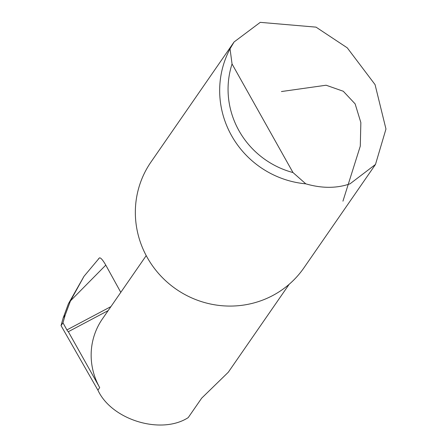 <?xml version="1.0" encoding="UTF-8"?>
<svg xmlns="http://www.w3.org/2000/svg" width="447" height="447" viewBox="0 0 447 447"><rect width="100%" height="100%" fill="white"/><g stroke="black" fill="none" stroke-linecap="round" stroke-linejoin="round"><path stroke-width="0.67" d="M108.163 310.604L68.33 331.702L99.698 387.599L97.915 390.17C111.616 419.996 161.278 435.082 188.221 417.604L201.675 398.16L228.288 372.245L289.17 284.286M342.938 201.161L360.288 146.124L360.852 122.567L355.13 103.872L343.279 91.249L326.114 85.226L281.426 91.546M316.035 27.138L347.269 47.846L375.067 84.628L385.968 129.027L375.486 164.446L350.012 183.829C336.608 188.472 321.868 188.478 305.798 183.84A92.987 90.227 -145.3 0 1 230.037 48.835L234.066 41.984L260.26 22.35L316.035 27.138M375.486 164.446L303.91 267.865A92.987 90.227 -145.3 0 1 272.687 295.556A92.987 90.227 -145.3 0 1 159.83 274.911A92.987 90.227 -145.3 0 1 150.985 162.021L234.066 41.984M97.915 390.17L61.032 325.612L63.183 317.929L65.212 314.995L70.486 300.859L84.008 276.313L99.435 257.913C100.625 257.489 102.749 259.891 105.788 265.127L70.486 300.859M84.008 276.313L68.413 303.759L63.183 317.929M68.33 331.702A2.481 0.536 62.1 0 1 66.899 329.925L62.977 322.807L65.212 314.995M120.796 292.355L105.788 265.127M62.977 322.807L61.032 325.612M146.219 255.617L102.408 318.918A66.927 64.938 34.7 0 0 99.698 387.599M230.037 48.835L232.049 63.96L292.992 172.553L305.798 183.84M232.049 63.96A85.55 83.008 34.7 0 0 292.992 172.553M66.899 329.925L110.94 306.592M99.435 257.913L98.329 259.031"/></g></svg>
